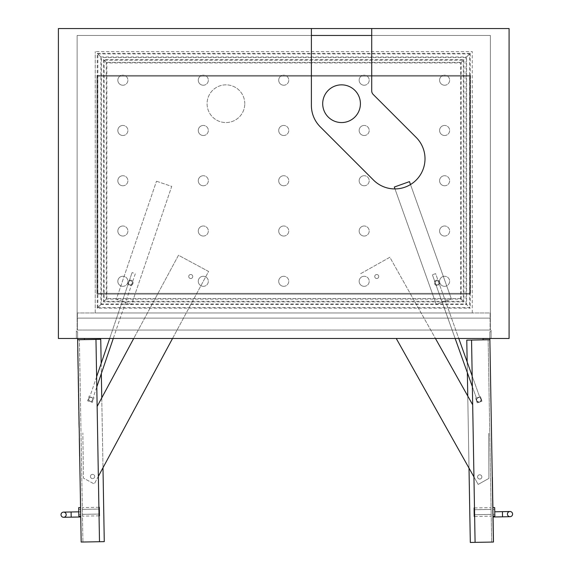 <?xml version="1.0" encoding="UTF-8"?>
<svg xmlns="http://www.w3.org/2000/svg" width="571" height="571" viewBox="0 0 571 571"><rect width="100%" height="100%" fill="white"/><g stroke="black" fill="none" stroke-linecap="round" stroke-linejoin="round"><path stroke-width="0.43" stroke-dasharray="2.85 2.14" d="M491.11 331.687L489.854 331.687L489.854 338.475L489.854 331.687L489.854 338.475L489.854 331.687L489.854 338.475L489.854 331.687L491.11 331.687L491.11 338.475L483.066 338.596L491.11 338.475L491.11 331.687L489.854 331.687L491.11 331.687L491.11 338.475L489.854 338.475L491.11 338.475L491.11 331.687L489.854 331.687L491.11 331.687L491.11 338.475L491.11 331.687M491.11 338.475L76.371 338.475L77.627 338.475L77.627 331.687L77.627 338.475L77.627 331.687L77.627 338.475L77.627 331.687L77.627 338.475L84.408 338.36L76.371 338.475L76.371 331.687L77.627 331.687L76.371 331.687L76.371 338.475L77.627 338.475L76.371 338.475L76.371 331.687L77.627 331.687L76.371 331.687L76.371 338.475L76.371 331.687L77.627 331.687L76.371 331.687L76.371 338.475L77.627 338.475L76.371 338.475L76.371 330.059L491.11 330.059L76.371 330.059L76.371 338.475L491.11 338.475L491.11 330.059L491.11 338.475M244.781 103.708A18.85 18.85 0 0 0 216.502 87.377A18.85 18.85 0 0 0 216.502 120.031A18.85 18.85 0 0 0 244.781 103.708A18.85 18.85 0 0 1 216.502 120.031A18.85 18.85 0 0 1 216.502 87.377A18.85 18.85 0 0 1 244.781 103.708M371.714 28.55L371.714 90.889A5.025 5.025 0 0 0 373.191 94.443L416.173 137.425A30.163 30.163 0 0 1 416.173 180.086A30.163 30.163 0 0 1 373.513 180.086L320.224 126.798A30.163 30.163 0 0 1 311.395 105.464L311.395 28.55M311.395 35.459L77.121 35.459L77.121 318.118L490.361 318.118L490.361 35.459L77.121 35.459L77.121 330.059L77.121 318.118L490.361 318.118L490.361 330.059L77.121 330.059L490.361 330.059L490.361 35.459L371.714 35.459M132.422 282.802A2.013 2.013 0 0 0 129.403 281.06A2.013 2.013 0 0 0 129.403 284.544A2.013 2.013 0 0 0 132.422 282.802A2.013 2.013 0 0 1 129.403 284.544A2.013 2.013 0 0 1 129.403 281.06A2.013 2.013 0 0 1 132.422 282.802M439.078 282.802A2.013 2.013 0 0 0 436.066 281.06A2.013 2.013 0 0 0 436.066 284.544A2.013 2.013 0 0 0 439.078 282.802A2.013 2.013 0 0 1 436.066 284.544A2.013 2.013 0 0 1 436.066 281.06A2.013 2.013 0 0 1 439.078 282.802M192.748 276.514A2.013 2.013 0 0 0 189.729 274.772A2.013 2.013 0 0 0 189.729 278.255A2.013 2.013 0 0 0 192.748 276.514A2.013 2.013 0 0 1 189.729 278.255A2.013 2.013 0 0 1 189.729 274.772A2.013 2.013 0 0 1 192.748 276.514M378.751 276.514A2.013 2.013 0 0 0 375.739 274.772A2.013 2.013 0 0 0 375.739 278.255A2.013 2.013 0 0 0 378.751 276.514A2.013 2.013 0 0 1 375.739 278.255A2.013 2.013 0 0 1 375.739 274.772A2.013 2.013 0 0 1 378.751 276.514M77.371 330.059L77.371 318.118L490.104 318.118L490.104 330.059L490.104 312.965L77.371 312.965L490.104 312.965L490.104 318.118L77.371 318.118L77.371 312.965L77.371 330.059M360.408 103.708A18.85 18.85 0 0 1 332.129 120.031A18.85 18.85 0 0 1 332.129 87.377A18.85 18.85 0 0 1 360.408 103.708M472.26 312.965L472.26 51.547L95.221 51.547L472.26 51.547L472.26 312.965L95.221 312.965L95.221 51.547L95.221 312.965L472.26 312.965M509.082 338.475L58.399 338.475L58.399 28.55L509.082 28.55L509.082 338.475M99.497 541.729L95.971 339.417L79.383 339.702L100.746 339.331L104.272 541.643L82.909 542.015L79.383 339.702L82.909 542.015L99.497 541.729L95.971 339.417L99.497 541.729L81.175 542.05L77.649 339.731L84.429 339.617L77.649 339.731L84.429 339.617L84.408 338.36L84.429 339.617L77.649 339.731L77.627 338.475L77.649 339.731L77.627 338.475L77.649 339.731L84.429 339.617L84.408 338.36L84.429 339.617L77.649 339.731L77.627 338.475M84.429 339.617L84.415 338.475M101.167 363.441L101.338 373.534M101.766 397.866L102.987 467.749M78.691 507.648L78.727 509.439L80.611 509.411L80.725 516.163L80.697 514.371L78.812 514.4L78.841 516.191M78.727 509.411L80.611 509.375L78.727 509.411L78.812 514.435L80.697 514.4L80.611 509.375M82.431 514.343L99.418 514.043L82.431 514.343L82.46 516.134L82.31 507.583L82.431 514.343M99.447 515.834L99.333 509.047L82.345 509.375L99.333 509.082L99.304 507.291M90.789 401.349A2.013 2.013 0 0 1 88.997 398.365A2.013 2.013 0 0 1 92.481 398.301A2.013 2.013 0 0 1 90.789 401.349A2.013 2.013 0 0 0 92.481 398.301A2.013 2.013 0 0 0 88.997 398.365A2.013 2.013 0 0 0 90.789 401.349M92.616 478.619A2.134 2.134 0 0 1 90.71 475.45A2.134 2.134 0 0 1 94.408 475.386A2.134 2.134 0 0 1 92.616 478.619A2.134 2.134 0 0 0 94.408 475.386A2.134 2.134 0 0 0 90.71 475.45A2.134 2.134 0 0 0 92.616 478.619M77.649 339.731L95.971 339.417M80.739 516.991L80.654 511.816L80.739 516.991M71.189 517.155L71.104 511.98L71.189 517.155L71.104 511.98L63.559 512.108A2.591 2.591 0 0 1 66.193 514.657A2.591 2.591 0 0 1 63.652 517.29M483.095 339.852L489.875 339.731L489.854 338.475L489.875 339.731L483.095 339.852L483.066 338.596L489.854 338.475L489.875 339.731L489.854 338.475L489.875 339.731L483.095 339.852L483.066 338.596L483.095 339.852L489.875 339.731L483.095 339.852L483.066 338.596L483.095 339.852L489.875 339.731L471.553 340.052L488.141 339.766L471.553 340.052L475.086 542.364L470.311 542.45L466.778 340.138L471.553 340.052L475.086 542.364L471.553 340.052M467.164 361.943L467.349 372.62M467.756 396.031L469.012 468.106M494.843 516.127L494.807 514.335L492.923 514.371L492.809 507.619L492.837 509.411L494.722 509.375L494.693 507.583M494.807 514.371L492.923 514.4L494.807 514.371L494.722 509.339L492.837 509.375L492.923 514.4M491.103 509.439L474.116 509.732L491.103 509.439L491.074 507.648L491.224 516.191L491.103 509.439M474.087 507.94L474.201 514.728L491.188 514.4L474.201 514.699L474.23 516.491M478.812 397.266A2.491 2.491 0 0 1 481.039 400.97A2.491 2.491 0 0 1 476.721 401.042A2.491 2.491 0 0 1 478.812 397.266A2.491 2.491 0 0 0 476.721 401.042A2.491 2.491 0 0 0 481.039 400.97A2.491 2.491 0 0 0 478.812 397.266M479.69 474.787A2.134 2.134 0 0 1 481.596 477.956A2.134 2.134 0 0 1 477.898 478.02A2.134 2.134 0 0 1 479.69 474.787A2.134 2.134 0 0 0 477.898 478.02A2.134 2.134 0 0 0 481.596 477.956A2.134 2.134 0 0 0 479.69 474.787M491.674 542.079L475.086 542.364L491.674 542.079L488.141 339.766L491.674 542.079M493.073 516.991L492.88 511.816L492.973 516.991L502.523 516.826L502.43 511.645L502.523 516.826L502.43 511.645L509.967 511.516A2.591 2.591 0 0 0 507.426 514.15A2.591 2.591 0 0 0 510.06 516.691M492.973 516.991L492.88 511.816L492.973 516.991M475.086 542.364L493.408 542.05L489.875 339.731M439.599 281.896A2.684 2.684 0 0 1 436.587 285.443A2.684 2.684 0 0 1 435.023 281.06A2.684 2.684 0 0 1 439.599 281.896A2.684 2.684 0 0 0 435.023 281.06A2.684 2.684 0 0 0 436.587 285.443A2.684 2.684 0 0 0 439.599 281.896M394.311 187.038L409.464 181.628L451.411 299.033L436.258 304.443L394.311 187.038M394.982 188.915L436.258 304.443L451.411 299.033L410.499 184.533M476.821 400.485A2.163 2.163 0 0 0 480.504 401.156A2.163 2.163 0 0 0 479.247 397.63A2.163 2.163 0 0 0 476.821 400.485A2.163 2.163 0 0 1 479.247 397.63A2.163 2.163 0 0 1 480.504 401.156A2.163 2.163 0 0 1 476.821 400.485M472.367 386.681L476.364 397.866L475.607 398.137L477.299 402.869L482.031 401.177L480.339 396.445L479.583 396.717L472.181 375.996M455.144 338.475L432.39 274.779L476.364 397.866L475.607 398.137L477.299 402.869L482.031 401.177L480.339 396.445L479.583 396.717L435.609 273.63L432.39 274.779L435.609 273.63L458.777 338.475M132.95 283.666A2.684 2.684 0 0 1 128.389 284.572A2.684 2.684 0 0 1 129.888 280.168A2.684 2.684 0 0 1 132.95 283.666A2.684 2.684 0 0 0 129.888 280.168A2.684 2.684 0 0 0 128.389 284.572A2.684 2.684 0 0 0 132.95 283.666M156.483 181.221L171.714 186.403L131.544 304.429L116.32 299.247L156.483 181.221L116.32 299.247L131.544 304.429L171.714 186.403L156.483 181.221M88.705 398.644A2.163 2.163 0 0 0 91.174 401.456A2.163 2.163 0 0 0 92.381 397.916A2.163 2.163 0 0 0 88.705 398.644A2.163 2.163 0 0 1 92.381 397.916A2.163 2.163 0 0 1 91.174 401.456A2.163 2.163 0 0 1 88.705 398.644M96.62 376.789L89.982 396.303L89.219 396.046L87.599 400.806L92.359 402.427L93.979 397.666L93.216 397.402L96.799 386.888M109.661 338.475L132.087 272.567L89.982 396.303L89.219 396.046L87.599 400.806L92.359 402.427L93.979 397.666L93.216 397.402L135.327 273.666L132.087 272.567L135.327 273.666L113.272 338.475M478.684 475.058A2.134 2.134 0 0 1 481.86 476.949A2.134 2.134 0 0 1 478.634 478.762A2.134 2.134 0 0 1 478.684 475.058A2.134 2.134 0 0 0 478.634 478.762A2.134 2.134 0 0 0 481.86 476.949A2.134 2.134 0 0 0 478.684 475.058M396.245 338.475L478.17 484.422L488.912 478.398L488.669 433.289L488.912 478.398L478.17 484.422L473.944 476.892M472.688 404.81L389.865 257.271L360.058 274.001L389.865 257.271L435.452 338.475M93.594 474.601A2.134 2.134 0 0 0 90.446 476.549A2.134 2.134 0 0 0 93.701 478.305A2.134 2.134 0 0 0 93.594 474.601A2.134 2.134 0 0 1 93.701 478.305A2.134 2.134 0 0 1 90.446 476.549A2.134 2.134 0 0 1 93.594 474.601M98.362 476.35L94.265 483.958L83.423 478.12L82.852 433.018L83.423 478.12L94.265 483.958L208.586 271.453L178.487 255.258L97.141 406.466M172.535 338.475L208.586 271.453L178.487 255.258L133.714 338.475M79.419 447.057L79.412 446.686M79.462 446.686L79.469 447.043M79.426 444.445L79.398 443.032L79.376 444.445M79.319 438.457L79.633 456.486M79.512 449.527L79.576 453.324L79.512 449.527M79.576 453.324L79.533 450.669L79.526 453.324M79.412 443.653L79.348 439.991L79.412 443.653M79.476 447.557L79.569 452.86L79.476 447.557M79.569 452.86L79.626 455.958L79.569 452.86M79.719 461.375L79.219 432.725L79.719 461.375M79.769 461.375L79.269 432.725M492.345 475.265L492.452 481.496M492.223 468.527L492.252 469.847M492.195 469.847L492.323 474.123M492.273 474.123L492.223 468.563M492.33 477.342L492.366 479.611L492.38 477.342M492.402 481.496L492.295 475.265M492.616 490.767L492.566 487.877L492.616 490.767M492.552 490.054L492.537 489.126L492.602 490.054M492.516 487.884L493.508 542.043L492.516 487.884M492.616 491.003L492.666 493.894L492.616 491.003M492.573 491.503L492.616 493.894L492.573 491.503M492.587 492.252L492.609 493.173L492.587 492.252M492.509 484.879L492.559 487.513L492.509 484.879M492.473 485.757L492.509 487.513L492.523 485.757M492.802 501.502L492.794 503.886L492.752 501.502M492.737 500.831L493.301 532.921L492.794 501.202M492.338 475.072L492.359 476.071L492.338 475.072M492.273 474.301L492.359 476.071L492.273 474.301M492.566 487.984L492.516 485.321L492.516 487.984M492.48 485.885L492.495 486.678L492.53 485.885M492.466 485.371L492.516 488.184L492.466 485.371M492.53 488.769L492.516 488.184L492.53 488.769M492.652 493.137L492.587 489.233L492.652 493.137M492.537 489.233L492.602 493.137L492.587 489.233M492.894 506.827L492.802 504.578L492.894 506.827M492.909 507.633L493.058 516.155M492.73 500.374L492.694 498.355L492.78 500.374M492.694 495.535L492.716 496.677L492.645 495.535M492.616 493.737L492.666 496.806L492.666 493.737M492.716 496.784L492.709 496.178M492.666 496.806L492.616 493.701M492.659 496.185L492.68 494.579M492.623 494.308L492.687 494.978M492.637 494.978L492.702 495.792M492.652 495.792L492.666 496.784M492.502 484.394L492.459 481.781L492.452 484.394M492.438 483.587L492.409 481.781L492.488 483.587M492.423 482.588L492.43 483.087L492.473 482.588M492.509 484.95L492.445 480.91L492.509 484.95M492.452 481.696L492.502 484.165L492.402 481.696M492.445 484.165L492.423 482.93L492.502 484.165M492.395 480.91L492.459 484.95L492.395 480.91M492.416 479.633L492.395 478.113L492.416 479.633M492.345 478.148L492.38 480.411L492.395 478.141M492.38 480.368L492.423 479.79M492.373 479.79L492.395 478.184M492.338 477.913L492.402 478.584M492.352 478.584L492.416 479.397M492.366 479.404L492.33 477.306M491.674 439.927L492.024 457.078L491.724 439.927M491.902 452.967L491.974 457.1L491.952 452.967M492.016 459.298L491.974 457.078L492.066 459.298M491.788 446.265L491.845 449.605L491.838 446.265M491.617 436.494L493.458 542.043M493.009 516.163L492.859 507.612M492.894 509.589L493.18 523.029L492.894 509.589M492.052 461.418L491.945 455.294L492.052 461.418M492.823 505.827L493.194 526.826L492.88 505.827M492.98 514.55L493.073 519.874L493.03 514.55M492.63 494.657L492.43 480.468L492.68 494.657M492.445 483.88L492.687 498.062L492.495 483.88M492.388 477.956L492.737 500.581L492.338 477.956M492.373 477.135L492.43 480.404M492.659 493.53L492.716 496.799M493.166 525.306L492.973 511.38L493.216 525.306M492.987 515.056L493.23 528.974L493.037 515.056M492.93 508.868L493.273 531.494L492.88 508.868M491.874 448.299L492.223 468.406L491.824 448.306M491.852 447.043L492.195 469.669L491.802 447.043M491.567 436.494L493.408 542.05M77.977 364.548L77.799 354.17L77.977 364.548M77.849 354.163L78.027 364.541L77.849 354.163M78.877 413.233L78.919 415.609L78.877 413.233M78.448 391.506L78.427 390.271L78.448 391.506M78.477 390.271L78.498 391.506L78.477 390.271M78.241 376.732L78.52 392.562M78.198 377.231L78.463 392.063L78.198 377.231M78.513 392.056L78.248 377.231L78.513 392.056M78.955 420.327L78.991 422.661L78.955 420.327M79.041 422.661L79.005 420.327L78.991 422.661M78.855 411.812L79.133 427.643M78.812 412.319L79.069 427.144L78.812 412.319M79.119 427.144L78.862 412.319L79.119 427.144M79.055 426.237L79.012 423.796L79.105 426.237M78.313 380.657L78.405 386.124L78.313 380.657M78.548 394.268L78.827 410.106M78.762 409.6L78.505 394.775L78.762 409.6M78.555 394.775L78.819 409.6L78.555 394.775M78.598 397.138L78.762 406.416L78.598 397.138M77.72 349.859L78.056 368.859M78.034 367.852L77.742 350.858L78.084 367.852M78.106 368.852L77.77 349.852L78.106 368.852M78.969 418.172L79.098 425.688L78.969 418.172M77.934 361.793L77.849 356.918L77.934 361.793M77.899 356.918L77.984 361.793L77.899 356.918M77.877 355.861L77.999 362.849L77.877 355.861M77.949 362.906L77.827 355.812L77.949 362.906M77.877 355.804L77.999 362.899L77.877 355.804M78.056 366.061L77.77 352.65L78.056 366.061M79.176 430.213L77.685 344.763L79.176 430.213M79.226 430.206L77.735 344.763M101.46 303.965L97.862 307.555L97.862 53.938L101.46 57.535L101.46 303.965L466.022 303.965L469.619 307.555L97.862 307.555M466.022 303.965L466.022 57.535L469.619 53.938L469.619 307.555M466.022 57.535L101.46 57.535M97.862 53.938L469.619 53.938M97.234 308.19L100.881 304.536L100.881 56.957L97.234 53.31L97.234 308.19L470.247 308.19L466.6 304.536L100.881 304.536M97.234 53.31L470.247 53.31L466.6 56.957L466.6 304.536M470.247 53.31L470.247 308.19M100.881 56.957L466.6 56.957M122.872 236.044A5.025 5.025 0 0 0 127.897 231.019A5.025 5.025 0 0 0 122.872 225.995A5.025 5.025 0 0 1 127.226 233.532A5.025 5.025 0 0 1 118.518 233.532A5.025 5.025 0 0 1 122.872 225.995A5.025 5.025 0 0 0 117.84 231.019A5.025 5.025 0 0 0 122.872 236.044M122.872 135.505A5.025 5.025 0 0 0 127.897 130.474A5.025 5.025 0 0 0 122.872 125.449A5.025 5.025 0 0 1 127.226 132.993A5.025 5.025 0 0 1 118.518 132.993A5.025 5.025 0 0 1 122.872 125.449A5.025 5.025 0 0 0 117.84 130.474A5.025 5.025 0 0 0 122.872 135.505M203.305 286.321A5.025 5.025 0 0 0 208.329 281.289A5.025 5.025 0 0 0 203.305 276.264A5.025 5.025 0 0 1 207.658 283.808A5.025 5.025 0 0 1 198.951 283.808A5.025 5.025 0 0 1 203.305 276.264A5.025 5.025 0 0 0 198.28 281.289A5.025 5.025 0 0 0 203.305 286.321M203.305 185.775A5.025 5.025 0 0 0 208.329 180.75A5.025 5.025 0 0 0 203.305 175.718A5.025 5.025 0 0 1 207.658 183.262A5.025 5.025 0 0 1 198.951 183.262A5.025 5.025 0 0 1 203.305 175.718A5.025 5.025 0 0 0 198.28 180.75A5.025 5.025 0 0 0 203.305 185.775M203.305 85.229A5.025 5.025 0 0 0 208.329 80.204A5.025 5.025 0 0 0 203.305 75.179A5.025 5.025 0 0 1 207.658 82.716A5.025 5.025 0 0 1 198.951 82.716A5.025 5.025 0 0 1 203.305 75.179A5.025 5.025 0 0 0 198.28 80.204A5.025 5.025 0 0 0 203.305 85.229M444.609 236.044A5.025 5.025 0 0 0 449.634 231.019A5.025 5.025 0 0 0 444.609 225.995A5.025 5.025 0 0 1 448.963 233.532A5.025 5.025 0 0 1 440.255 233.532A5.025 5.025 0 0 1 444.609 225.995A5.025 5.025 0 0 0 439.584 231.019A5.025 5.025 0 0 0 444.609 236.044M444.609 135.505A5.025 5.025 0 0 0 449.634 130.474A5.025 5.025 0 0 0 444.609 125.449A5.025 5.025 0 0 1 448.963 132.993A5.025 5.025 0 0 1 440.255 132.993A5.025 5.025 0 0 1 444.609 125.449A5.025 5.025 0 0 0 439.584 130.474A5.025 5.025 0 0 0 444.609 135.505M364.177 286.321A5.025 5.025 0 0 0 369.201 281.289A5.025 5.025 0 0 0 364.177 276.264A5.025 5.025 0 0 1 368.531 283.808A5.025 5.025 0 0 1 359.823 283.808A5.025 5.025 0 0 1 364.177 276.264A5.025 5.025 0 0 0 359.145 281.289A5.025 5.025 0 0 0 364.177 286.321M364.177 185.775A5.025 5.025 0 0 0 369.201 180.75A5.025 5.025 0 0 0 364.177 175.718A5.025 5.025 0 0 1 368.531 183.262A5.025 5.025 0 0 1 359.823 183.262A5.025 5.025 0 0 1 364.177 175.718A5.025 5.025 0 0 0 359.145 180.75A5.025 5.025 0 0 0 364.177 185.775M364.177 85.229A5.025 5.025 0 0 0 369.201 80.204A5.025 5.025 0 0 0 364.177 75.179A5.025 5.025 0 0 1 368.531 82.716A5.025 5.025 0 0 1 359.823 82.716A5.025 5.025 0 0 1 364.177 75.179A5.025 5.025 0 0 0 359.145 80.204A5.025 5.025 0 0 0 364.177 85.229M283.737 135.505A5.025 5.025 0 0 0 288.769 130.474A5.025 5.025 0 0 0 283.737 125.449A5.025 5.025 0 0 1 288.091 132.993A5.025 5.025 0 0 1 279.383 132.993A5.025 5.025 0 0 1 283.737 125.449A5.025 5.025 0 0 0 278.712 130.474A5.025 5.025 0 0 0 283.737 135.505M283.737 236.044A5.025 5.025 0 0 0 288.769 231.019A5.025 5.025 0 0 0 283.737 225.995A5.025 5.025 0 0 1 288.091 233.532A5.025 5.025 0 0 1 279.383 233.532A5.025 5.025 0 0 1 283.737 225.995A5.025 5.025 0 0 0 278.712 231.019A5.025 5.025 0 0 0 283.737 236.044M283.737 286.321A5.025 5.025 0 0 0 288.769 281.289A5.025 5.025 0 0 0 283.737 276.264A5.025 5.025 0 0 1 288.091 283.808A5.025 5.025 0 0 1 279.383 283.808A5.025 5.025 0 0 1 283.737 276.264A5.025 5.025 0 0 0 278.712 281.289A5.025 5.025 0 0 0 283.737 286.321M283.737 185.775A5.025 5.025 0 0 0 288.769 180.75A5.025 5.025 0 0 0 283.737 175.718A5.025 5.025 0 0 1 288.091 183.262A5.025 5.025 0 0 1 279.383 183.262A5.025 5.025 0 0 1 283.737 175.718A5.025 5.025 0 0 0 278.712 180.75A5.025 5.025 0 0 0 283.737 185.775M283.737 85.229A5.025 5.025 0 0 0 288.769 80.204A5.025 5.025 0 0 0 283.737 75.179A5.025 5.025 0 0 1 288.091 82.716A5.025 5.025 0 0 1 279.383 82.716A5.025 5.025 0 0 1 283.737 75.179A5.025 5.025 0 0 0 278.712 80.204A5.025 5.025 0 0 0 283.737 85.229M364.177 135.505A5.025 5.025 0 0 0 369.201 130.474A5.025 5.025 0 0 0 364.177 125.449A5.025 5.025 0 0 1 368.531 132.993A5.025 5.025 0 0 1 359.823 132.993A5.025 5.025 0 0 1 364.177 125.449A5.025 5.025 0 0 0 359.145 130.474A5.025 5.025 0 0 0 364.177 135.505M364.177 236.044A5.025 5.025 0 0 0 369.201 231.019A5.025 5.025 0 0 0 364.177 225.995A5.025 5.025 0 0 1 368.531 233.532A5.025 5.025 0 0 1 359.823 233.532A5.025 5.025 0 0 1 364.177 225.995A5.025 5.025 0 0 0 359.145 231.019A5.025 5.025 0 0 0 364.177 236.044M444.609 85.229A5.025 5.025 0 0 0 449.634 80.204A5.025 5.025 0 0 0 444.609 75.179A5.025 5.025 0 0 1 448.963 82.716A5.025 5.025 0 0 1 440.255 82.716A5.025 5.025 0 0 1 444.609 75.179A5.025 5.025 0 0 0 439.584 80.204A5.025 5.025 0 0 0 444.609 85.229M444.609 185.775A5.025 5.025 0 0 0 449.634 180.75A5.025 5.025 0 0 0 444.609 175.718A5.025 5.025 0 0 1 448.963 183.262A5.025 5.025 0 0 1 440.255 183.262A5.025 5.025 0 0 1 444.609 175.718A5.025 5.025 0 0 0 439.584 180.75A5.025 5.025 0 0 0 444.609 185.775M444.609 286.321A5.025 5.025 0 0 0 449.634 281.289A5.025 5.025 0 0 0 444.609 276.264A5.025 5.025 0 0 1 448.963 283.808A5.025 5.025 0 0 1 440.255 283.808A5.025 5.025 0 0 1 444.609 276.264A5.025 5.025 0 0 0 439.584 281.289A5.025 5.025 0 0 0 444.609 286.321M203.305 135.505A5.025 5.025 0 0 0 208.329 130.474A5.025 5.025 0 0 0 203.305 125.449A5.025 5.025 0 0 1 207.658 132.993A5.025 5.025 0 0 1 198.951 132.993A5.025 5.025 0 0 1 203.305 125.449A5.025 5.025 0 0 0 198.28 130.474A5.025 5.025 0 0 0 203.305 135.505M203.305 236.044A5.025 5.025 0 0 0 208.329 231.019A5.025 5.025 0 0 0 203.305 225.995A5.025 5.025 0 0 1 207.658 233.532A5.025 5.025 0 0 1 198.951 233.532A5.025 5.025 0 0 1 203.305 225.995A5.025 5.025 0 0 0 198.28 231.019A5.025 5.025 0 0 0 203.305 236.044M122.872 85.229A5.025 5.025 0 0 0 127.897 80.204A5.025 5.025 0 0 0 122.872 75.179A5.025 5.025 0 0 1 127.226 82.716A5.025 5.025 0 0 1 118.518 82.716A5.025 5.025 0 0 1 122.872 75.179A5.025 5.025 0 0 0 117.84 80.204A5.025 5.025 0 0 0 122.872 85.229M122.872 185.775A5.025 5.025 0 0 0 127.897 180.75A5.025 5.025 0 0 0 122.872 175.718A5.025 5.025 0 0 1 127.226 183.262A5.025 5.025 0 0 1 118.518 183.262A5.025 5.025 0 0 1 122.872 175.718A5.025 5.025 0 0 0 117.84 180.75A5.025 5.025 0 0 0 122.872 185.775M122.872 286.321A5.025 5.025 0 0 0 127.897 281.289A5.025 5.025 0 0 0 122.872 276.264A5.025 5.025 0 0 1 127.226 283.808A5.025 5.025 0 0 1 118.518 283.808A5.025 5.025 0 0 1 122.872 276.264A5.025 5.025 0 0 0 117.84 281.289A5.025 5.025 0 0 0 122.872 286.321M460.619 62.938L463.331 60.226L104.143 60.226L106.863 62.938L460.619 62.938L460.619 298.554L463.331 301.274L463.331 60.226M460.619 298.554L106.863 298.554L104.143 301.274L463.331 301.274M106.863 298.554L106.863 62.938M104.143 60.226L104.143 301.274M463.966 59.591L461.197 62.36L106.285 62.36L103.515 59.591L463.966 59.591L463.966 301.902L103.515 301.902L106.285 299.133L461.197 299.133L463.966 301.902M461.197 299.133L461.197 62.36M106.285 62.36L106.285 299.133M103.515 59.591L103.515 301.902M469.997 294.115L469.997 75.429L469.997 294.115L97.734 294.115L97.734 293.358L469.747 293.358L469.747 76.186L97.734 76.186L97.734 75.429L469.997 75.429L469.997 294.115L96.977 294.115L97.734 294.115L97.734 75.429L96.977 75.429L96.977 294.115L96.977 75.429L470.497 75.429L470.497 294.115L470.497 75.429L469.997 75.429L469.997 294.115L469.997 75.429L96.977 75.429L96.977 294.115L97.734 294.115L97.734 76.186L469.747 76.186L469.747 293.358L97.734 293.358L469.747 293.358L469.747 76.186L97.734 76.186L97.734 75.429L470.497 75.429L470.497 294.115L96.977 294.115L96.977 75.429L470.497 75.429L470.497 294.115L470.497 75.429L469.997 75.429L469.997 294.115L97.734 294.115L97.734 75.429L96.977 75.429L96.977 294.115L97.734 294.115L97.734 76.186L469.747 76.186L469.747 293.358L97.734 293.358L469.747 293.358L469.747 76.186L97.734 76.186L97.734 75.429L97.734 294.115L470.497 294.115L96.977 294.115L96.977 75.429L470.497 75.429L470.497 294.115L469.997 294.115M97.734 76.186L469.747 76.186L469.747 293.358L97.734 293.358L97.734 76.186M80.697 514.4L78.812 514.435M99.333 509.047L82.345 509.346M99.418 514.071L82.431 514.371M98.897 507.298L82.31 507.583M99.047 515.841L82.46 516.134M78.762 511.844L80.654 511.816L78.762 511.844M492.837 509.375L494.722 509.339M474.201 514.728L491.188 514.435M474.116 509.703L491.103 509.403M474.637 516.484L491.224 516.191M474.487 507.933L491.074 507.648M494.764 511.78L502.43 511.645"/><path stroke-width="0.86" d="M371.714 35.459L311.395 35.459M311.395 28.55L371.714 28.55L371.714 90.889A5.025 5.025 0 0 0 373.191 94.443L416.173 137.425A30.163 30.163 0 0 1 416.173 180.086A30.163 30.163 0 0 1 373.513 180.086L320.224 126.798A30.163 30.163 0 0 1 311.395 105.464L311.395 28.55L58.399 28.55L58.399 338.475L509.082 338.475L509.082 28.55L371.714 28.55M360.408 103.708A18.85 18.85 0 0 0 332.129 87.377A18.85 18.85 0 0 0 332.129 120.031A18.85 18.85 0 0 0 360.408 103.708M77.649 339.731L81.175 542.05L99.497 541.729L95.971 339.417L77.649 339.731L77.627 338.475M84.429 339.617L84.415 338.475M99.497 541.729L104.272 541.643L102.987 467.749M95.971 339.417L100.746 339.331L101.167 363.441M101.338 373.534L101.766 397.866M80.725 516.163L78.841 516.191L78.691 507.648L80.575 507.619M98.897 507.298L99.304 507.291L99.447 515.834L99.047 515.841M71.189 517.155L80.739 516.991L63.652 517.29L71.189 517.155L71.104 511.98L78.762 511.844L63.559 512.108A2.591 2.591 0 0 1 66.193 514.657A2.591 2.591 0 0 1 63.652 517.29A2.591 2.591 0 0 1 61.018 514.742A2.591 2.591 0 0 1 63.559 512.108L63.559 512.108A2.591 2.591 0 0 0 61.018 514.742A2.591 2.591 0 0 0 63.652 517.29M489.875 339.731L493.408 542.05L475.086 542.364L471.553 340.052L489.875 339.731L489.854 338.475L483.066 338.596L483.095 339.852M471.553 340.052L466.778 340.138L467.164 361.943M467.349 372.62L467.756 396.031M469.012 468.106L470.311 542.45L475.086 542.364M492.809 507.619L494.693 507.583L494.843 516.127L492.959 516.163M474.637 516.484L474.23 516.491L474.087 507.94L474.487 507.933M510.06 516.691L502.523 516.826L510.06 516.691A2.591 2.591 0 0 0 512.601 514.057A2.591 2.591 0 0 0 509.967 511.516A2.591 2.591 0 0 0 507.426 514.15A2.591 2.591 0 0 0 510.06 516.691A2.591 2.591 0 0 0 512.601 514.057A2.591 2.591 0 0 0 509.967 511.516L494.764 511.78M502.43 511.645L502.523 516.826L492.973 516.991M410.499 184.533L409.464 181.628L394.311 187.038L394.982 188.915M472.181 375.996L458.777 338.475M455.144 338.475L472.367 386.681M96.799 386.888L113.272 338.475M109.661 338.475L96.62 376.789M435.452 338.475L472.688 404.81M473.944 476.892L396.245 338.475M98.362 476.35L172.535 338.475M133.714 338.475L97.141 406.466M79.633 456.486L79.319 438.457M79.269 432.725L79.769 461.375M492.466 485.329L492.737 500.831M492.78 500.374L492.909 507.612M492.395 480.91L492.516 485.321M492.323 477.135L492.445 480.91M493.408 542.05L493.009 516.163M492.859 507.612L492.373 477.135M493.458 542.043L493.058 516.155M78.241 376.732L78.52 392.562M79.041 422.661L78.855 411.812M79.133 427.643L78.991 422.661M78.827 410.106L78.548 394.268M78.106 368.852L77.77 349.852M77.735 344.763L79.226 430.206"/></g></svg>
